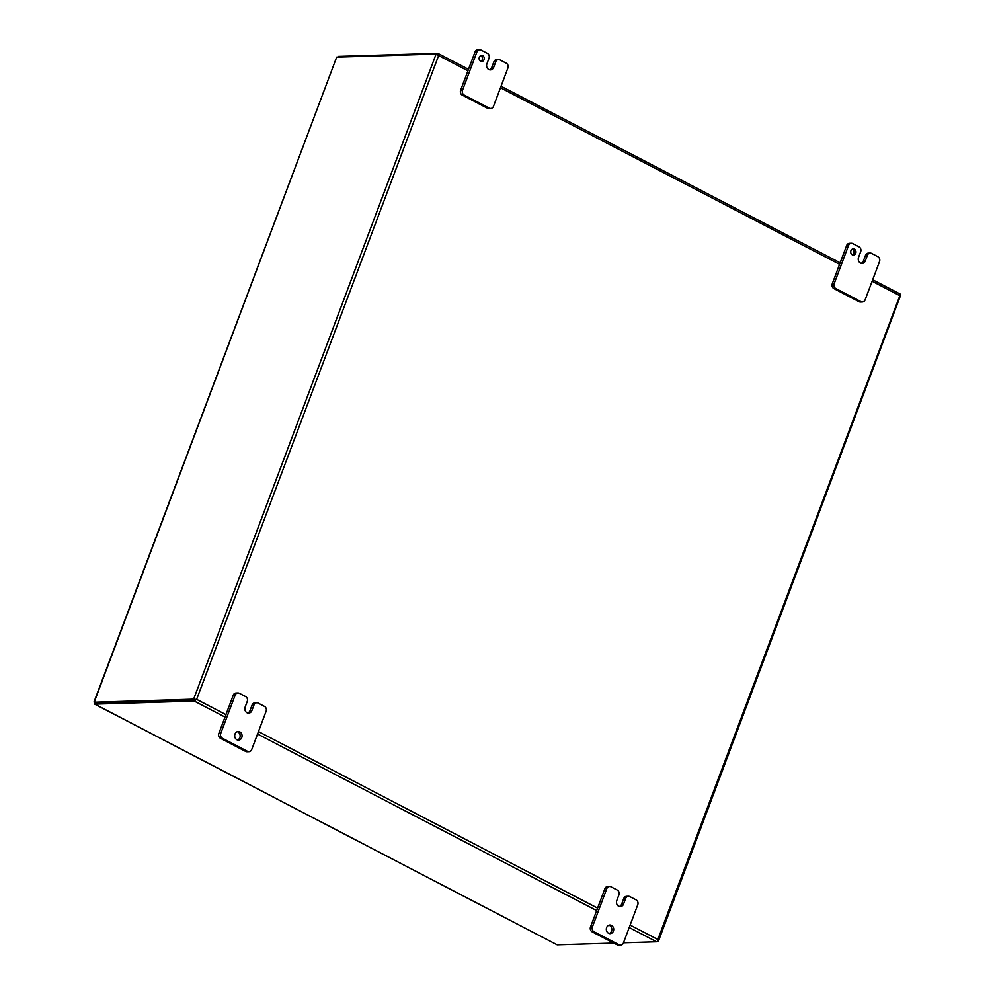 <?xml version="1.0" encoding="UTF-8"?>
<svg xmlns="http://www.w3.org/2000/svg" width="995" height="995" viewBox="0 0 995 995"><rect width="100%" height="100%" fill="white"/><g stroke="black" fill="none" stroke-linecap="round" stroke-linejoin="round"><path stroke-width="1.49" d="M852.479 254.857A3.084 2.637 88.2 0 0 852.305 249.111M855.762 253.215A3.084 2.637 88.2 0 0 850.924 250.703A3.084 2.637 88.2 0 0 855.762 253.215M237.544 740.019A4.316 3.694 88.2 0 0 239.857 737.643A4.316 3.694 88.2 0 0 237.295 731.686M241.76 737.581A4.316 3.694 88.2 0 0 238.24 731.512A4.316 3.694 88.2 0 0 234.982 734.061A4.316 3.694 88.2 0 0 238.501 740.131A4.316 3.694 88.2 0 0 241.76 737.581M609.189 933.521A4.316 3.694 88.2 0 0 611.502 931.146A4.316 3.694 88.2 0 0 608.94 925.188M613.405 931.084A4.316 3.694 88.2 0 0 609.885 925.014A4.316 3.694 88.2 0 0 606.627 927.564A4.316 3.694 88.2 0 0 610.146 933.633A4.316 3.694 88.2 0 0 613.405 931.084M480.647 55.608A3.084 2.637 -91.8 0 1 480.834 61.354M482.749 55.645A3.084 2.637 88.2 0 0 480.635 61.267A3.084 2.637 88.2 0 0 482.749 55.645M860.986 301.659L859.083 301.709A3.694 3.172 88.2 0 0 860.464 302.032L862.366 301.97A3.694 3.172 -91.8 0 1 860.986 301.659L835.825 288.55A3.694 3.172 -91.8 0 1 834.183 283.662L848.561 245.429A3.694 3.172 -91.8 0 1 852.727 243.576L859.021 246.847A3.694 3.172 -91.8 0 1 860.663 251.735L858.548 257.357A4.303 3.681 88.2 0 0 860.451 263.041A4.303 3.681 88.2 0 0 862.068 263.414A4.303 3.681 88.2 0 0 865.302 260.877L867.416 255.255A3.694 3.172 -91.8 0 1 871.595 253.389L877.889 256.673A3.694 3.172 -91.8 0 1 879.53 261.561L865.152 299.793A3.694 3.172 -91.8 0 1 862.366 301.97M859.083 301.709L833.922 288.612L835.825 288.55M834.183 283.662L832.28 283.724A3.694 3.172 88.2 0 0 833.922 288.612M832.28 283.724L846.658 245.491L848.561 245.429M490.722 108.48L488.819 108.53A3.694 3.172 -91.8 0 1 487.438 108.206L462.277 95.11A3.694 3.172 -91.8 0 1 460.635 90.222L475.013 51.989A3.694 3.172 -91.8 0 1 477.799 49.812L479.702 49.75A3.694 3.172 88.2 0 0 476.903 51.939L462.538 90.172A3.694 3.172 88.2 0 0 464.167 95.047L489.341 108.156A3.694 3.172 88.2 0 0 493.508 106.291L507.885 68.058A3.694 3.172 88.2 0 0 506.244 63.17L499.938 59.887A3.694 3.172 88.2 0 0 495.771 61.752L493.657 67.374A4.303 3.681 -91.8 0 1 490.411 69.911A4.303 3.681 -91.8 0 1 488.806 69.538L488.794 69.538A4.303 3.681 -91.8 0 1 486.903 63.854L489.005 58.232A3.694 3.172 88.2 0 0 487.376 53.344L481.082 50.073A3.694 3.172 88.2 0 0 479.702 49.75M220.766 733.377L218.863 733.439L233.24 695.207L235.143 695.144A3.694 3.172 -91.8 0 1 239.31 693.291L245.603 696.562A3.694 3.172 -91.8 0 1 247.245 701.45L245.131 707.072A4.303 3.681 88.2 0 0 247.034 712.756A4.303 3.681 88.2 0 0 248.638 713.129A4.303 3.681 88.2 0 0 251.884 710.592L253.999 704.97A3.694 3.172 -91.8 0 1 258.178 703.104L264.471 706.388A3.694 3.172 -91.8 0 1 266.113 711.276L251.735 749.509A3.694 3.172 -91.8 0 1 247.568 751.374L222.407 738.265A3.694 3.172 -91.8 0 1 220.766 733.377L235.143 695.144M237.929 692.968L236.026 693.03A3.694 3.172 88.2 0 0 233.24 695.207M247.693 713.017A4.303 3.681 88.2 0 0 249.981 710.654L251.884 710.592M256.797 702.781L254.894 702.843A3.694 3.172 88.2 0 0 252.096 705.032L249.981 710.654M592.423 926.88L590.52 926.942L597.585 908.136L604.885 888.709L606.788 888.647A3.694 3.172 -91.8 0 1 610.955 886.794L617.261 890.065A3.694 3.172 -91.8 0 1 618.89 894.953L616.776 900.574A4.303 3.681 88.2 0 0 618.679 906.258A4.303 3.681 88.2 0 0 620.295 906.632A4.303 3.681 88.2 0 0 623.542 904.094L625.656 898.473A3.694 3.172 -91.8 0 1 629.823 896.607L636.128 899.89A3.694 3.172 -91.8 0 1 637.758 904.778L623.392 943.011A3.694 3.172 -91.8 0 1 619.213 944.864L594.052 931.768A3.694 3.172 -91.8 0 1 592.423 926.88L606.788 888.647M609.574 886.47L607.684 886.52A3.694 3.172 88.2 0 0 604.885 888.709M619.338 906.52A4.303 3.681 88.2 0 0 621.639 904.156L623.542 904.094M628.442 896.284L626.539 896.346A3.694 3.172 88.2 0 0 623.753 898.522L621.639 904.156M195.903 699.398L95.309 702.831L194.746 699.771M657.67 941.071L658.516 940.934L657.857 939.504L658.105 940.449A2.127 0.995 117.5 0 1 656.588 941.78L623.467 942.8M900.04 294.06A2.127 0.995 -62.5 0 1 900.301 294.122A2.127 0.995 -62.5 0 1 900.587 295.328L658.516 940.934M613.791 943.086L557.15 944.827L94.823 704.124L194.261 701.065A2.127 0.995 117.5 0 0 195.779 699.734L193.627 699.186L436.108 54.066L438.633 55.546L438.26 54.613A2.127 0.995 -62.5 0 0 437.974 53.407A2.127 0.995 -62.5 0 0 437.713 53.344L338.288 56.404L338.026 57.076M556.404 944.442L94.724 704.149L95.309 702.831L94.189 702.246L95.184 702.035M193.627 699.186L94.189 702.246L336.683 57.125L436.108 54.066M94.823 704.124L95.408 702.706M337.84 57.088L338.288 56.404M94.003 702.01L336.683 57.125M489.453 69.799A4.303 3.681 88.2 0 0 491.754 67.436L493.868 61.814A3.694 3.172 -91.8 0 1 496.654 59.625L498.557 59.576M619.213 944.864L617.323 944.927A3.694 3.172 88.2 0 0 618.703 945.25L620.594 945.188M617.323 944.927L592.149 931.83L594.052 931.768M590.52 926.942A3.694 3.172 88.2 0 0 592.149 931.83M247.568 751.374L245.666 751.424A3.694 3.172 88.2 0 0 247.046 751.747L248.949 751.685M245.666 751.424L220.504 738.327L222.407 738.265M218.863 733.439A3.694 3.172 88.2 0 0 220.504 738.327M870.215 253.066L868.312 253.128A3.694 3.172 88.2 0 0 865.513 255.317L863.411 260.939L865.302 260.877M861.11 263.302A4.303 3.681 88.2 0 0 863.411 260.939M851.347 243.253L849.444 243.315A3.694 3.172 88.2 0 0 846.658 245.491M500.485 87.747L839.581 264.309M225.94 714.634L196.637 699.373L438.633 55.546L467.936 70.807M597.585 908.136L258.476 731.574M872.13 281.249L899.853 295.677L657.857 939.504L630.133 925.076M194.261 701.065L225.019 717.084M257.556 734.024L596.664 910.574M629.213 927.527L656.588 941.78M493.657 67.374L491.754 67.436M495.771 61.752L493.868 61.814M489.341 108.156L487.438 108.206M464.167 95.047L462.277 95.11M462.538 90.172L460.635 90.222M476.903 51.939L475.013 51.989M623.753 898.522L625.656 898.473M252.096 705.032L253.999 704.97M865.513 255.317L867.416 255.255M95.06 703.477L95.943 702.768M900.301 294.122L872.69 279.744M840.153 262.804L501.045 86.242M468.508 69.302L437.974 53.407"/></g></svg>
